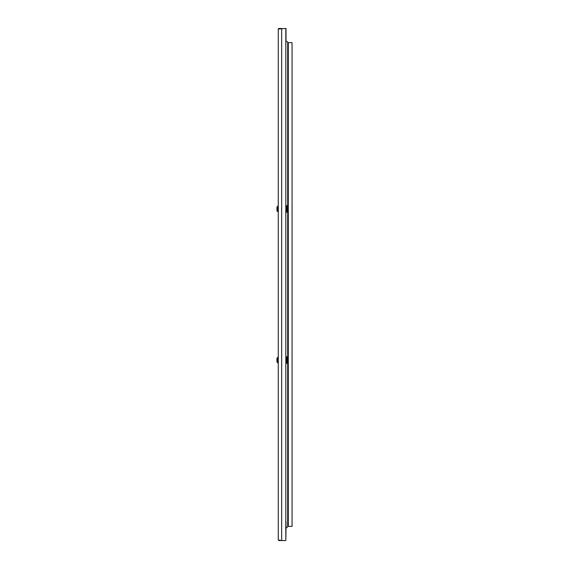 <?xml version="1.0" encoding="UTF-8"?>
<svg xmlns="http://www.w3.org/2000/svg" width="569" height="569" viewBox="0 0 569 569"><rect width="100%" height="100%" fill="white"/><g stroke="black" fill="none" stroke-linecap="round" stroke-linejoin="round"><path stroke-width="0.85" d="M285.823 356.877L287.715 356.877L287.708 212.123L285.823 212.123M285.823 205.701L286.015 212.123M285.823 41.124L286.968 41.43L287.708 42.618L287.708 205.701L286.015 205.701M286.954 205.701L286.954 212.123M286.392 205.701L286.392 212.123M286.015 521.844L285.631 521.467L286.015 521.844L286.015 527.89L286.015 525.998L285.631 528.267M278.262 539.981L278.831 540.55L281.662 540.55L278.262 539.981L278.262 29.019L286.015 28.45L286.015 41.174M278.262 29.019L278.831 28.45L281.662 28.45L281.662 540.55L285.823 540.55L285.823 28.45M278.831 540.55L278.831 539.981M278.831 28.45L278.831 29.019M278.262 357.631L278.077 362.73L277.686 362.73L277.551 357.503A3.777 3.777 0 0 0 276.939 358.363L276.939 359.608M277.43 360.355L277.43 359.786L276.939 359.786M277.43 360.39L276.939 360.39L276.939 361.813A3.777 3.777 0 0 0 277.551 362.673M286.015 527.826L286.968 527.57L287.708 526.382L287.708 363.299L285.823 363.299M286.015 356.877L286.015 363.299M286.954 356.877L286.954 363.299M286.392 356.877L286.392 363.299M286.015 528.217L285.823 540.55M287.715 526.375L288.284 526.375L287.708 526.382L287.708 42.618L288.277 42.625L287.715 42.625M288.284 526.375L292.061 526.375L292.061 42.625L288.284 42.625L288.284 526.375M278.262 206.455L278.077 211.561L277.686 211.561L277.551 206.327A3.777 3.777 0 0 0 276.939 207.187L276.939 208.439M277.43 209.179L277.43 208.61L276.939 208.61M277.43 209.214L276.939 209.214L276.939 210.637A3.777 3.777 0 0 0 277.551 211.497M277.686 362.73L277.551 357.503M277.686 211.561L277.551 206.327M278.077 357.439L277.686 357.439M285.823 528.267L286.2 527.89M278.077 206.27L277.686 206.27"/></g></svg>
